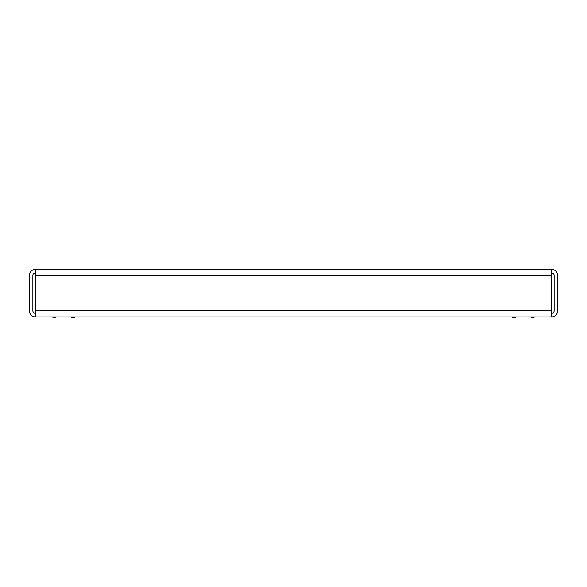 <?xml version="1.0" encoding="UTF-8"?>
<svg xmlns="http://www.w3.org/2000/svg" width="587" height="587" viewBox="0 0 587 587"><rect width="100%" height="100%" fill="white"/><g stroke="black" fill="none" stroke-linecap="round" stroke-linejoin="round"><path stroke-width="0.88" d="M35.514 316.921A6.163 6.163 0 0 1 29.35 310.758L29.35 275.538A6.163 6.163 0 0 1 35.514 269.374L35.514 316.921L551.486 316.921A6.163 6.163 0 0 0 557.65 310.758L557.65 275.538A6.163 6.163 0 0 0 551.486 269.374L551.486 275.538L35.514 275.538M35.514 313.399A2.642 2.642 0 0 1 32.872 310.758L32.872 275.538A2.642 2.642 0 0 1 35.514 272.896M551.486 272.896A2.642 2.642 0 0 1 554.128 275.538L554.128 310.758A2.642 2.642 0 0 1 551.486 313.399M551.486 316.921L551.486 275.538M551.486 269.374L35.514 269.374M74.432 316.921L74.432 317.626L72.318 317.626A1.409 1.409 0 0 1 71.1 316.921M74.432 317.626L72.318 317.626M56.279 316.921A1.409 1.409 0 0 1 55.061 317.626L52.947 317.626L52.947 316.921M534.053 316.921L534.053 317.626L531.939 317.626A1.409 1.409 0 0 1 530.721 316.921M515.9 316.921A1.409 1.409 0 0 1 514.682 317.626L512.568 317.626L512.568 316.921M534.053 317.626L531.939 317.626M551.486 310.758L35.514 310.758"/></g></svg>
